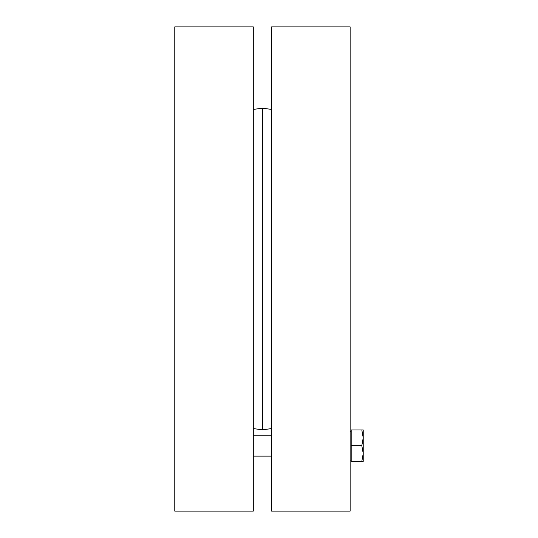 <?xml version="1.0" encoding="UTF-8"?>
<svg xmlns="http://www.w3.org/2000/svg" width="538" height="538" viewBox="0 0 538 538"><rect width="100%" height="100%" fill="white"/><g stroke="black" fill="none" stroke-linecap="round" stroke-linejoin="round"><path stroke-width="0.81" d="M253.297 269L253.297 26.9L174.776 26.9L174.776 511.1L253.297 511.1L253.297 269M271.616 428.564L262.457 429.855L262.457 108.145L271.616 109.436M271.616 269L271.616 511.1L350.137 511.1L350.137 26.9L271.616 26.9L271.616 269M361.818 461.369L363.224 453.521L363.224 461.369L351.186 461.369L351.186 429.963L363.224 429.963L363.224 453.521L361.818 445.666L363.224 437.818L361.818 429.963M351.186 445.666L361.818 445.666M253.297 428.564L262.457 429.855M253.297 109.436L262.457 108.145M271.616 435.202L253.297 435.202M271.616 456.137L253.297 456.137M351.186 431.274L350.137 431.274M351.186 460.064L350.137 460.064"/></g></svg>
